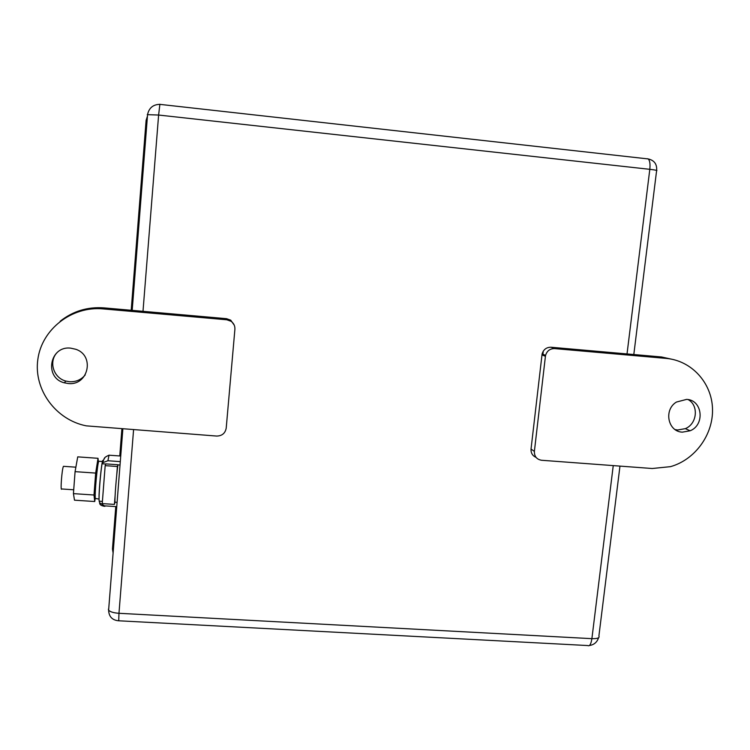 <?xml version="1.0" encoding="UTF-8"?>
<svg xmlns="http://www.w3.org/2000/svg" width="750" height="750" viewBox="0 0 750 750"><rect width="100%" height="100%" fill="white"/><g stroke="black" fill="none" stroke-linecap="round" stroke-linejoin="round"><path stroke-width="1.12" d="M147.441 116.203L146.109 120.356L131.203 310.275M121.884 428.991L119.766 455.953M115.753 506.981L112.462 549.009L113.109 553.013M98.409 462.431L98.025 458.306L95.672 473.081L93.994 495.009L94.725 501.516L95.269 498M98.025 458.306L77.728 456.863L75.075 471.647L73.434 493.631L74.494 500.184L94.725 501.516M75.075 471.647L95.672 473.081M73.434 493.631L93.994 495.009M99.066 499.059L95.316 498.478C94.547 494.203 97.359 463.809 98.756 461.241L99.206 461.269M95.1 491.747C94.603 488.944 96.394 469.603 97.303 467.925L97.5 467.728M102.938 494.634L104.475 474.666L102.244 503.597L114.422 504.403L115.003 502.228C114.6 498.553 116.438 475.031 117.938 464.869L120.028 465.019M115.003 502.228L117.094 502.369M109.566 455.25L109.031 455.184L107.916 460.753L120.291 461.625M117.947 464.747L105.816 463.894L105.178 465.647L117.394 466.509L117.938 464.869M107.916 460.753L102.666 462.684L102.047 463.753C100.369 473.925 98.559 497.484 99.169 501.178L102.412 501.394M105.769 464.016L102.047 463.753M104.953 457.603L103.603 459.891M99.169 501.178L99.684 502.809L104.419 505.837L116.756 506.644M114.422 504.403L115.125 495.45M116.691 475.509L117.394 466.509M104.475 474.666L105.178 465.647M73.725 489.778L61.753 488.972C60.169 492.328 61.941 468.712 63.441 466.35L63.853 466.35M60.159 321.253C72.928 311.147 87.553 306.684 104.006 307.884L226.519 318.675L230.728 320.175L234.262 325.191M536.053 457.369C532.491 455.803 530.822 453.028 531.038 449.034L542.1 353.944C543.497 349.462 546.478 347.231 551.025 347.241L554.606 348.6C550.003 348.581 547.003 350.841 545.588 355.359L545.419 356.297L541.941 354.862M674.25 359.775L661.547 356.972L551.025 347.241M542.803 355.219L543.272 351.141M554.606 348.6L666.178 358.406C691.5 360.553 711.722 382.725 712.5 408.6C713.466 434.466 695.072 459.825 670.434 466.659L652.2 468.506L541.556 460.266C536.691 459.403 534.3 456.441 534.384 451.397L545.419 356.297M686.616 399.384L676.425 402.056C663.469 409.781 667.875 431.737 682.378 432.15L690.141 430.772C705.225 424.866 702.488 399.928 686.616 399.384M675.141 429.591L677.634 430.003L685.331 428.644C697.144 423.928 698.991 405.441 688.172 399.6M103.022 308.897L226.828 319.781L231.084 321.3C233.803 323.297 235.069 325.969 234.9 329.306L226.209 428.128C225.225 433.294 222.047 435.938 216.694 436.059L86.278 425.85C55.866 419.906 33.487 389.625 37.837 359.419C41.803 329.156 71.841 305.934 103.022 308.897L104.006 307.884M68.156 383.512C88.322 386.034 95.184 355.584 75.797 349.284L70.744 348.159C49.659 345.478 43.8 377.869 64.397 382.828L68.156 383.512M56.991 352.678C48.422 361.65 53.531 377.963 65.784 381.047L69.497 381.722C75.956 382.041 81.188 379.781 85.209 374.934M102.666 462.684C104.644 457.894 103.247 457.875 108.919 455.203L120.731 456.019M103.266 460.725L102.759 460.425C101.456 463.069 98.709 491.334 99.066 498.6M104.419 505.837L105.009 506.278M613.247 465.609L591.891 638.663L118.969 613.294L118.734 620.784L587.7 645.544C589.631 646.491 591.028 644.194 591.891 638.663C597.478 638.794 599.812 637.894 598.903 635.962L619.969 466.106M133.566 429.862L118.969 613.294C113.503 612.9 110.062 611.841 108.619 610.144L108.412 609.188M633.806 354.534L656.587 170.812C657.825 170.494 655.566 169.997 649.809 169.322C650.353 163.884 649.809 160.416 648.188 158.934L647.241 158.7M159.891 104.231L158.616 115.041L649.809 169.322L627.028 353.934M147.272 114.647L158.616 115.041L142.997 311.316M531.038 449.034L534.384 451.397M666.178 358.406L661.547 356.972M226.519 318.675L226.828 319.781M102.684 461.512L98.756 461.241M104.494 506.325C101.044 505.688 99.441 504.516 99.684 502.809M75.872 467.184L63.459 466.322M589.387 645.525C594.028 644.831 597.094 642.234 598.575 637.734M122.85 429.066L108.619 610.144C108.863 616.584 112.181 620.138 118.566 620.784M656.653 170.419C657.075 164.109 654.244 160.284 648.188 158.934L159.778 104.353C153.131 104.522 149.062 107.888 147.581 114.45L132.188 310.369M542.1 353.944L545.588 355.359M685.331 428.644L690.141 430.772M230.728 320.175L231.084 321.3M65.784 381.047L64.397 382.828"/></g></svg>
